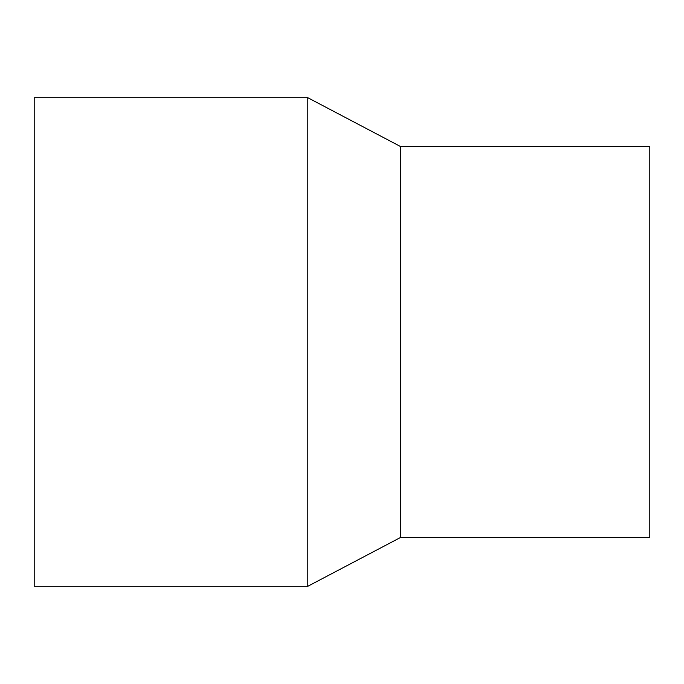 <?xml version="1.0" encoding="UTF-8"?>
<svg xmlns="http://www.w3.org/2000/svg" width="684" height="684" viewBox="0 0 684 684"><rect width="100%" height="100%" fill="white"/><g stroke="black" fill="none" stroke-linecap="round" stroke-linejoin="round"><path stroke-width="1.03" d="M307.8 97.718L34.2 97.718L34.2 586.282L307.8 586.282L400.627 537.427L649.8 537.427L649.8 146.573L400.627 146.573L307.8 97.718L307.8 586.282M400.627 537.427L400.627 146.573"/></g></svg>
